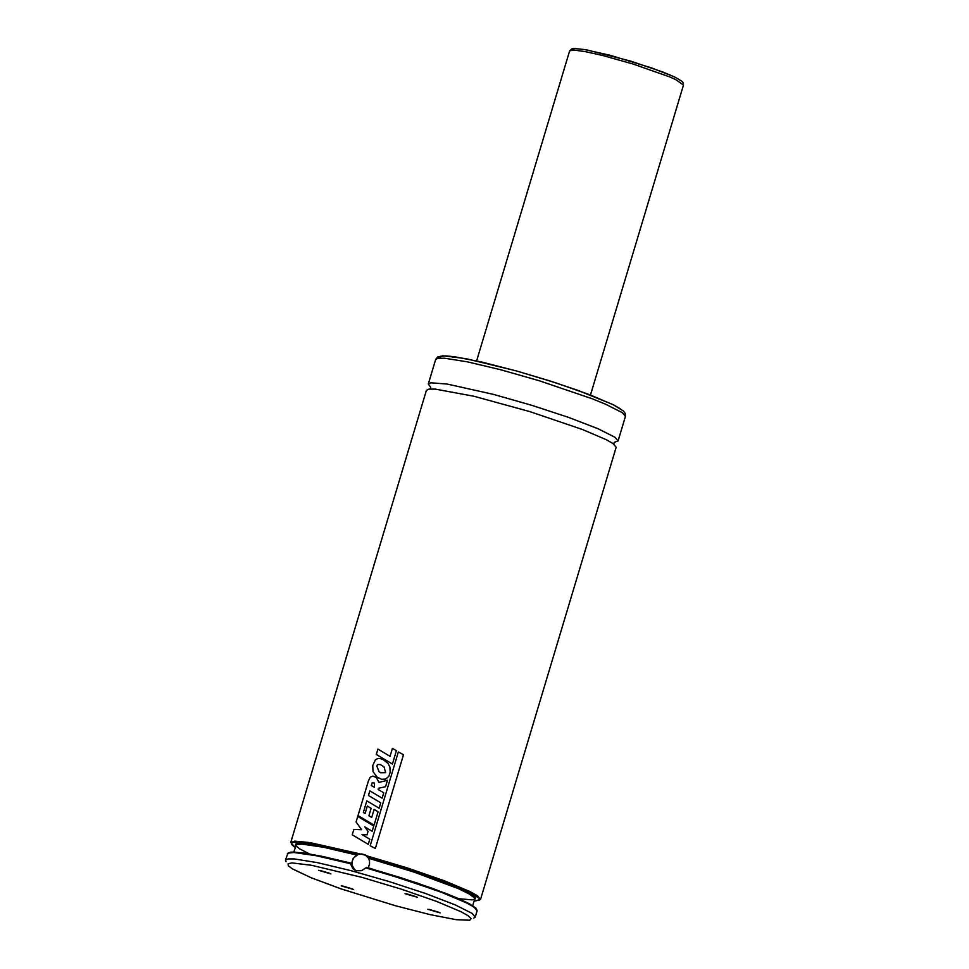 <?xml version="1.0" encoding="UTF-8"?>
<svg xmlns="http://www.w3.org/2000/svg" width="969" height="969" viewBox="0 0 969 969"><rect width="100%" height="100%" fill="white"/><g stroke="black" fill="none" stroke-linecap="round" stroke-linejoin="round"><path stroke-width="1.45" d="M330.889 873.917L318.474 870.271L330.889 873.917M417.445 897.306L405.03 893.672L417.445 897.306M440.205 912.907L427.801 909.273L440.205 912.907M353.661 889.518L341.245 885.884L353.661 889.518M468.148 915.741L461.147 911.781L436.401 901.34L401.311 889.154L362.249 877.442L311.582 865.281L292.008 862.919L288.059 863.718L288.29 865.789L292.359 868.854L310.964 877.66L340.737 888.767L395.4 905.736L429.848 914.566L456.06 919.678L469.759 920.235L471.091 918.612L468.148 915.741M473.817 918.067L475.234 917.062L472.157 913.416L455.042 904.804L425.67 893.539L388.835 881.463L350.621 870.562L317.287 862.616L294.31 858.934L287.963 858.922L285.455 860.133L286.085 861.744M476.675 909.37L469.396 903.774L457.998 898.348L432.78 888.476L400.887 877.696L366.536 867.437L361.594 870.671L356.58 870.78L352.934 868.733L350.427 863.706L351.614 863.851L353.079 858.522L357.27 854.452L356.204 853.713L357.113 853.204L365.555 855.203L368.559 858.255L369.516 860.884L369.504 864.409L368.172 867.715L448.162 894.278M474.059 901.218L480.539 899.402L616.163 447.266L613.098 443.596L606.303 439.708L582.575 429.546L529.801 411.595L473.938 396.26L435.275 389.114L428.928 389.114L426.408 390.337L290.748 842.473L295.157 847.536L291.403 844.314L292.214 842.424L301.88 842.279L328.6 846.991L356.204 853.713M614.298 442.312L618.065 440.968L614.988 437.285L597.885 428.661L568.512 417.373L531.702 405.284L493.487 394.383L447.072 384.039L430.817 382.803L428.298 384.039L430.696 387.225M365.24 854.912L361.752 853.943L358.106 854.488L353.673 857.88L352.11 861.308L352.001 865.026L354.836 870.101M342.76 886.017L352.486 888.936M429.315 909.406L439.03 912.326M406.556 893.806L416.27 896.725M319.988 870.404L329.714 873.323M367.009 834.83L361.994 834.539L369.819 839.239L368.281 844.35L352.231 834.806L353.842 829.44L361.607 829.682L356.071 822.003L357.731 816.467L373.755 825.976L372.169 831.281L364.732 826.848L368.05 831.354L367.069 834.878M374.397 787.276L371.272 785.508L372.181 782.843L374.506 783.037L374.397 787.276M368.377 781.062L370.267 777.162L372.871 776.084L376.42 777.526L378.879 782.407L387.479 780.311L385.565 786.707L378.455 788.281L378.128 789.444L383.748 792.812L382.149 798.153L369.831 790.861L368.438 795.488L380.769 802.829L379.158 808.194L366.827 800.854L363.351 812.446L365.095 813.488L367.324 806.038L371.127 808.34L368.898 815.741L371.708 817.436L374.107 809.43L378.08 811.768L374.082 825.116L357.997 815.595L368.377 781.062M385.662 772.668L380.563 772.777L379.097 771.784L376.796 765.982L377.559 764.614L380.236 764.505L384.027 766.854L385.662 772.668M377.086 777.077L373.017 771.603L372.762 765.522L375.415 759.829L377.619 758.57L380.248 758.57L383.021 759.551L388.012 763.402L389.901 767.036L390.168 772.269L388.823 776.339L385.686 779.076L381.592 779.294L377.086 777.077M392.384 764.02L376.299 754.451L377.91 749.085L390.035 756.329L392.421 748.371L396.382 750.684L392.445 764.056M375.354 848.469L370.194 845.767L398.344 751.968L403.492 754.694L375.354 848.469M366.512 867.437L416.173 882.686L447.932 894.193L469.347 903.738L475.912 908.074L477.136 910.763L474.047 907.105L466.901 903.06L441.682 892.388L405.902 879.937L365.919 867.885M350.427 863.706L316.112 855.688L293.777 852.49L287.926 853.168L285.455 860.133M287.345 853.822L290.688 852.126L303.2 852.89L323.803 856.693L350.499 863.113L307.706 853.58L293.244 852.03L288.483 852.914M351.747 863.27L320.606 856.015M356.556 855.009L323.561 847.245L302.013 844.108L296.369 844.738L293.825 852.017M472.727 905.688L474.713 899.038L474.313 897.754L469.178 893.963L458.616 888.755L413.642 871.955L368.559 858.255M357.27 854.452L318.547 845.513L300.644 843.26L297.422 843.442L295.666 844.108L295.424 845.222L299.457 848.759L309.232 853.834M458.858 898.723L472.109 899.85L475.052 899.184L475.404 897.718L473.138 895.489L461.135 889.058L427.511 875.915L367.869 857.311M474.071 901.194L479.655 900.007L479.231 898.42L472.024 893.466L456.944 886.526L409.245 869.314L366.803 856.584M357.113 853.204L309.886 842.582L294.77 841.128L290.748 842.473M480.539 899.402L477.451 895.756L470.086 891.601L443.935 880.603L406.919 867.812L365.931 855.591M618.065 440.968L625.441 416.379L622.364 412.697L605.262 404.061L591.853 398.647L539.079 380.696L500.864 369.795L467.518 361.861L444.541 358.215L438.194 358.215L435.675 359.451L428.298 384.039M620.245 408.724L613.438 404.836L589.467 394.637L555.407 382.719L517.192 371.163L481.46 361.958L454.437 356.725L445.752 355.914L440.834 356.374L439.902 358.082M590.484 395.013L683.472 85.042L675.635 79.555L669.518 76.854L633.217 64.075L602.512 55.463L585.518 51.672L574.036 50.073L569.627 50.885L476.627 360.856M674.388 76.89L651.592 67.915L610.591 55.403L584.804 49.564L574.908 48.547L572.788 48.983L572.679 50.049M477.136 910.763L475.234 917.062M613.777 444.081L614.298 442.348M430.684 387.273L430.175 388.957M435.675 359.451L437.6 357.028L442.99 355.805L465.907 358.627L516.138 370.848L549.362 380.769L577.463 390.204L612.965 404.558L623.515 411.074L625.259 413.497L625.441 416.379M354.521 869.823L352.934 868.733M569.627 50.885L571.807 48.838L574.702 48.45L586.887 49.916L630.334 61.011L662.941 72.057L674.884 77.096L681.946 81.263L683.375 83.152L683.472 85.042"/></g></svg>
